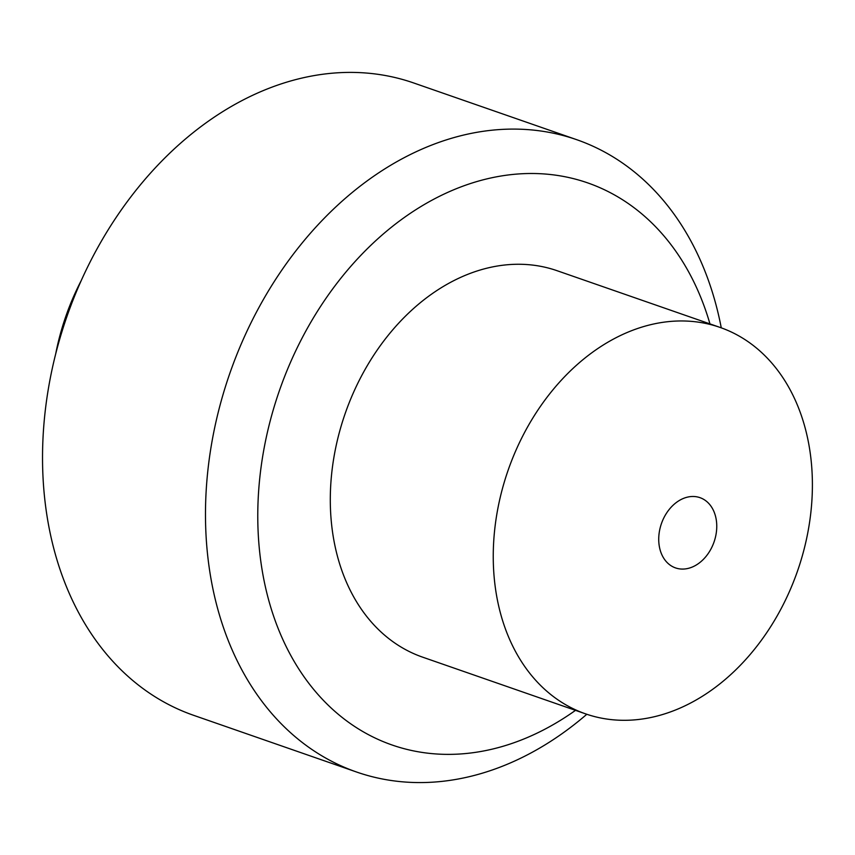 <?xml version="1.0" encoding="UTF-8"?>
<svg xmlns="http://www.w3.org/2000/svg" width="855" height="855" viewBox="0 0 855 855"><rect width="100%" height="100%" fill="white"/><g stroke="black" fill="none" stroke-linecap="round" stroke-linejoin="round"><path stroke-width="1.28" d="M575.501 710.345A297.572 222.866 -70.8 0 1 262.282 570.98A297.572 222.866 -70.8 0 1 485.897 179.123A297.572 222.866 -70.8 0 1 709.96 323.906M585.59 713.861L422.648 657.164A204.58 153.227 -70.8 0 1 333.771 458.162A204.58 153.227 -70.8 0 1 487.136 268.128A204.58 153.227 -70.8 0 1 557.107 270.714L720.049 327.412A204.58 153.227 -70.8 0 1 797.533 570.99A204.58 153.227 -70.8 0 1 585.59 713.861A204.58 153.227 -70.8 0 1 496.723 514.86A204.58 153.227 -70.8 0 1 650.089 324.825A204.58 153.227 -70.8 0 1 720.049 327.412M586.808 714.278A334.775 250.729 -70.8 0 1 356.578 772.022A334.775 250.729 -70.8 0 1 211.164 446.396A334.775 250.729 -70.8 0 1 462.117 135.421A334.775 250.729 -70.8 0 1 576.612 139.654A334.775 250.729 -70.8 0 1 721.267 327.839M356.578 772.022L193.636 715.325A334.775 250.729 -70.8 0 1 48.211 389.698A334.775 250.729 -70.8 0 1 299.175 78.724A334.775 250.729 -70.8 0 1 413.66 82.956L576.612 139.654M55.714 353.82A204.58 153.227 -70.8 0 1 81.129 280.771M687.249 497.183A37.193 27.862 -70.8 0 1 713.113 544.432A37.193 27.862 -70.8 0 1 662.871 556.744A37.193 27.862 -70.8 0 1 687.249 497.183"/></g></svg>
